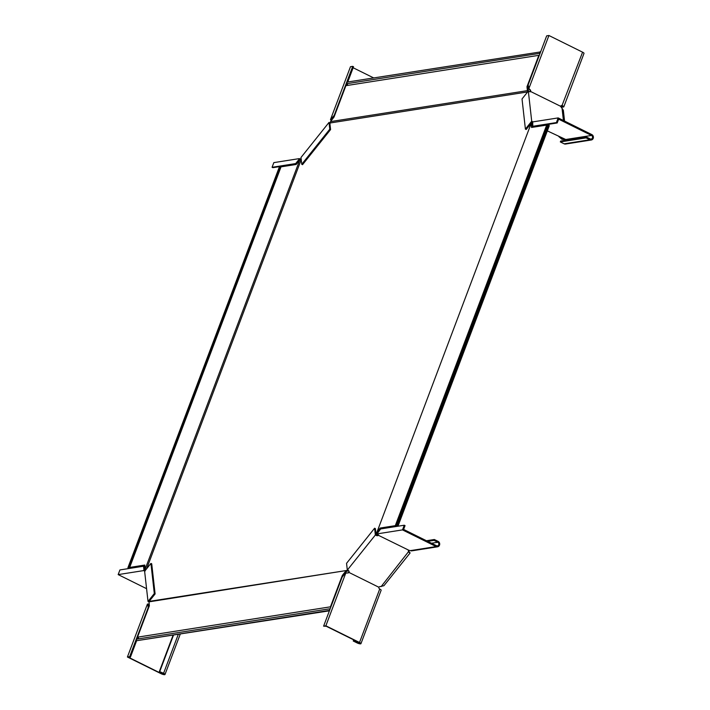 <?xml version="1.0" encoding="UTF-8"?>
<svg xmlns="http://www.w3.org/2000/svg" width="710" height="710" viewBox="0 0 710 710"><rect width="100%" height="100%" fill="white"/><g stroke="black" fill="none" stroke-linecap="round" stroke-linejoin="round"><path stroke-width="1.06" d="M540.603 51.91L347.261 82.058L346.631 83.727L539.573 53.383A1.145 1.021 -98.9 0 1 539.99 53.525M346.631 83.727A1.145 1.021 -98.9 0 1 347.483 85.431M539.209 55.593A1.145 1.021 -98.9 0 1 538.837 55.336L526.98 86.727L527.61 87.046L528.524 91.164M130.134 568.328A1.899 0.453 20.7 0 1 129.016 567.947L130.578 568.062L129.673 567.432L281.036 166.85L296.159 164.471L299.709 160.149L145.31 568.737L145.932 569.642M128.723 567.574L280.095 167.001L280.84 167.356M329.476 610.653L329.706 608.789A1.145 1.021 81.1 0 0 330.079 609.038M330.86 606.97A1.145 1.021 81.1 0 0 330.443 606.828L137.5 637.172L149.366 605.781L149.029 601.858L347.465 570.352L149.597 601.308M138.352 638.876A1.145 1.021 81.1 0 0 137.5 637.172M397.822 526.234A1.899 0.453 -159.3 0 0 397.227 525.764L549.052 125.12L547.614 124.933L396.251 525.506L397.156 526.145L395.301 525.657L380.187 528.036L380.817 528.346L377.356 533.219M547.419 125.439L546.673 125.084L395.301 525.657M377.356 533.112L376.673 532.926L376.406 534.985A1.518 1.216 173.6 0 0 378.315 534.754M377.329 533.609L376.655 533.432M376.673 532.926L531.027 123.771L532.296 122.431A1.518 0.71 -141.4 0 1 532.527 122.555M532.136 127.365L531.799 124.064L532.58 123.451L532.358 122.457M532.518 123.62L531.897 125.244M378.465 531.284L378.181 532.038M377.383 534.151L376.575 535.056M330.576 129.575L329.786 129.184L301.741 164.285L302.531 164.676L330.576 129.575L329.901 123.593L330.452 122.937L527.636 91.927M146.624 568.79L301.217 159.652M348.379 570.352L347.296 571.204L347.039 570.494M376.966 534.577L376.336 534.266M377.676 532.278L376.637 532.358M380.817 528.346L395.594 526.021A1.899 0.453 -159.3 0 0 396.712 526.412M397.946 526.216L549.238 125.839A1.899 0.453 -159.3 0 0 548.936 125.413M548.413 124.809L397.05 525.382L396.251 525.506M397.68 525.693L397.05 525.382M546.673 125.084L531.55 127.454L531.027 123.771M380.187 528.036L377.045 531.967M346.533 570.663L347.296 571.204M149.029 601.858L149.632 601.468M346.791 571.372L346.081 571.825L345.45 571.506L345.832 570.911M329.076 610.458L136.134 640.793L329.413 610.813M329.706 608.789L136.764 639.124L136.134 640.793M342.655 576.502L346.081 571.825M330.443 606.828L342.309 575.437L342.939 575.748M342.309 575.437L345.45 571.506M299.709 160.149L301.315 159.404M129.673 567.432L144.787 565.053L145.31 568.737M144.831 565.453L130.649 567.689A1.899 0.453 20.7 0 1 131.243 568.16M280.095 167.001L279.287 167.125L127.924 567.707M532.269 123.593L531.586 123.407M532.021 123.815L531.337 123.629M532.438 123.141L531.799 122.83M531.799 124.392L531.169 124.081M528.329 90.951L527.974 91.519M527.699 91.217L527.308 90.649L330.505 121.605L330.452 122.937M527.991 90.418L527.352 90.108L527.308 90.649M540.203 51.715L539.573 53.383M330.505 121.605L334.028 117.07L345.894 85.679L538.837 55.336M528.222 85.413L527.61 87.046M526.98 86.727L527.352 90.108M537.577 126.052L538.278 126.398M547.33 130.88L565.755 139.497L591.51 135.45A1.899 1.704 -98.9 0 1 591.146 139.053A1.899 1.704 -98.9 0 1 590.205 138.903L586.407 137.03L586.078 137.891L560.332 141.938L564.122 143.819A2.849 2.556 81.1 0 0 565.542 144.05L591.297 139.994A2.849 2.556 -98.9 0 1 589.877 139.772L586.078 137.891M591.297 139.994A2.849 2.556 -98.9 0 0 591.829 134.589L558.175 117.904L532.669 121.916L532.811 126.282L533.601 126.673L557.199 122.963L558.637 119.165L591.51 135.45M566.482 140.163A1.899 1.704 81.1 0 0 565.755 139.497M560.332 141.938L560.651 141.077L586.407 137.03M532.811 126.282L556.409 122.573L558.175 117.904M556.409 122.573L557.199 122.963M531.772 122.537L526.199 129.504L525.409 129.113L531.71 121.224L528.329 91.066L522.028 98.956L525.409 129.113M565.275 139.293L562.462 138.636L561.938 139.293L558.788 136.56M562.435 138.37L561.77 138.042M566.047 139.684L561.938 139.293M532.997 121.863A1.518 0.71 -141.4 0 0 532.819 121.774L531.71 121.224M560.66 106.385A2.849 0.674 -159.3 0 0 563.793 106.855A2.849 0.674 -159.3 0 0 562.373 105.648A1.518 1.367 81.1 0 0 560.705 106.154L560.66 106.393A1.518 0.71 38.6 0 0 561.344 107.316L563.341 110.227L564.557 121.073M560.651 106.305L530.592 91.492A1.518 0.71 38.6 0 1 530.521 91.661A1.518 0.71 38.6 0 1 529.438 91.617L528.329 91.066M530.042 91.803L530.219 91.324A1.518 1.367 81.1 0 0 529.403 89.584L529.278 88.91L529.82 89.513A1.518 1.367 81.1 0 1 530.636 91.262L530.583 91.404M560.705 106.163A1.899 0.453 -159.3 0 0 562.906 106.518A1.899 0.453 -159.3 0 0 561.956 105.71A1.518 1.367 81.1 0 0 561.415 105.577M548.919 35.5L528.906 88.457L528.16 84.845L546.673 35.855L548.919 35.5L582.582 52.176A2.849 0.674 20.7 0 1 584.002 53.383L563.793 106.855M528.515 88.04L529.82 89.513M353.136 67.752L373.637 77.905M331.384 120.718L330.469 119.662L334.215 115.34L352.728 66.35L353.518 66.74L347.758 81.978M352.728 66.35L350.483 66.704L330.469 119.662M331.242 119.058L332.031 119.449L331.677 119.99M346.391 85.599L347.048 83.86M332.031 119.449L334.117 116.848M329.786 129.184L329.023 122.413L300.978 157.505L301.741 164.285M330.354 123.052A1.518 1.216 173.6 0 1 330.132 122.954L329.023 122.413M300.374 159.981L298.644 159.856L299.345 158.605L300.703 159.12L300.374 159.981M279.784 166.593L280.92 167.152M301.182 159.333L300.703 159.12M299.434 160.247L296.469 163.966L295.68 163.575L272.081 167.285L273.838 162.617L299.345 158.605M296.469 163.966L272.871 167.675L272.081 167.285M298.644 159.856L295.68 163.575M145.435 570.272L143.881 569.42L143.526 566.225L119.928 569.935L118.171 574.603L143.677 570.591L143.881 569.42M145.355 570.236L145.026 571.097L143.677 570.591M146.579 588.679L118.171 574.603M143.526 566.225L144.316 566.615L144.671 569.81M154.31 593.551L155.108 593.942L151.718 563.793L150.928 563.403L144.627 571.284L148.008 601.441L154.31 593.551L150.928 563.403M155.108 593.942L149.535 600.909M149.02 601.938L148.008 601.441M149.171 604.033A1.518 1.367 -98.9 0 1 149.144 604.024L148.612 604.867L147.431 604.05L148.816 604.077M161.845 672.707L161.498 673.621L128.945 657.495L130.463 657.052L129.673 656.652L127.418 657.007L147.431 604.05M127.418 657.007L161.081 673.692A2.849 0.674 -159.3 0 0 164.995 674.5A2.849 0.674 -159.3 0 0 163.575 673.293L159.368 671.482L173 635.414M161.498 673.621A1.899 0.453 -159.3 0 0 164.108 674.163A1.899 0.453 -159.3 0 0 163.167 673.364L159.368 671.482M173.417 635.343L159.785 671.42M137.917 637.314L137.261 639.044M136.524 640.988L130.463 657.052M148.576 607.866L148.177 607.662L129.673 656.652M147.822 604.476L148.177 607.662M148.612 604.867L148.86 607.103M349.018 571.248A1.518 1.216 -6.4 0 1 348.921 571.559L348.424 572.438A1.518 1.367 -98.9 0 1 347.722 573.023M348.424 572.438L348.841 572.375A1.518 1.367 -98.9 0 1 347.172 572.881L345.095 573.449L342.122 577.168L323.609 626.158L326.236 626.264L359.109 642.55A1.899 0.453 20.7 0 1 360.05 643.349A1.899 0.453 20.7 0 1 357.441 642.807L353.234 640.997L353.66 639.852M323.609 626.158L325.863 625.803L359.517 642.479A2.849 0.674 20.7 0 1 360.937 643.686L381.146 590.223A2.849 0.674 -159.3 0 0 379.726 589.016A1.518 1.367 -98.9 0 1 378.909 587.276L348.841 572.375M325.863 625.803L345.868 572.846M360.937 643.686A2.849 0.674 20.7 0 1 357.023 642.878L353.234 640.997M353.997 640.012L353.651 640.935M374.596 528.222L346.551 563.323L347.314 570.103L375.359 535.003L374.596 528.222L375.386 528.622L376.06 534.603M378.962 587.126L379.051 587.019A1.518 1.216 -6.4 0 1 380.232 586.602L383.95 585.688L410.123 552.939L409.546 552.424M348.921 571.559L348.983 572.118A1.518 1.216 -6.4 0 0 348.424 570.645L347.314 570.103M408.356 550.516A1.518 1.216 173.6 0 0 408.436 550.658L409.803 552.691L408.907 552.256M402.499 529.891L376.992 533.902L380.666 528.932L404.265 525.222L402.499 529.891L436.162 546.567A2.849 2.556 81.1 0 0 437.582 546.798L411.827 550.845A2.849 2.556 -98.9 0 1 410.407 550.623L408.463 550.206A1.518 1.216 173.6 0 0 408.498 551.226L410.123 552.939M408.552 550.099L378.394 535.304A1.518 1.216 173.6 0 1 376.469 535.553L375.359 535.003M431.502 543.239L437.795 542.245A1.899 1.704 81.1 0 1 437.431 545.857A1.899 1.704 81.1 0 1 436.481 545.706L403.617 529.42L405.055 525.613L404.265 525.222M378.599 535.047L376.992 533.902M437.582 546.798A2.849 2.556 81.1 0 0 438.114 541.384L434.325 539.502L433.996 540.372L427.713 541.357M426.47 540.745L434.325 539.502M437.795 542.245L433.996 540.372M381.11 586.62L408.827 551.279M378.332 534.772L378.394 535.304M564.122 143.819L589.877 139.772M532.651 121.987L532.296 122.431M562 107.885L563.42 120.505M561.956 105.71L582.582 52.176M178.201 634.589L163.575 673.293M379.726 589.016L359.517 642.479M357.787 641.893L357.441 642.807M410.407 550.623L436.162 546.567M376.469 535.553L376.406 534.985M408.498 551.226L408.436 550.658M131.59 567.538L131.368 568.142M529.349 89.132L528.764 88.359M164.995 674.5L180.198 634.278"/></g></svg>
